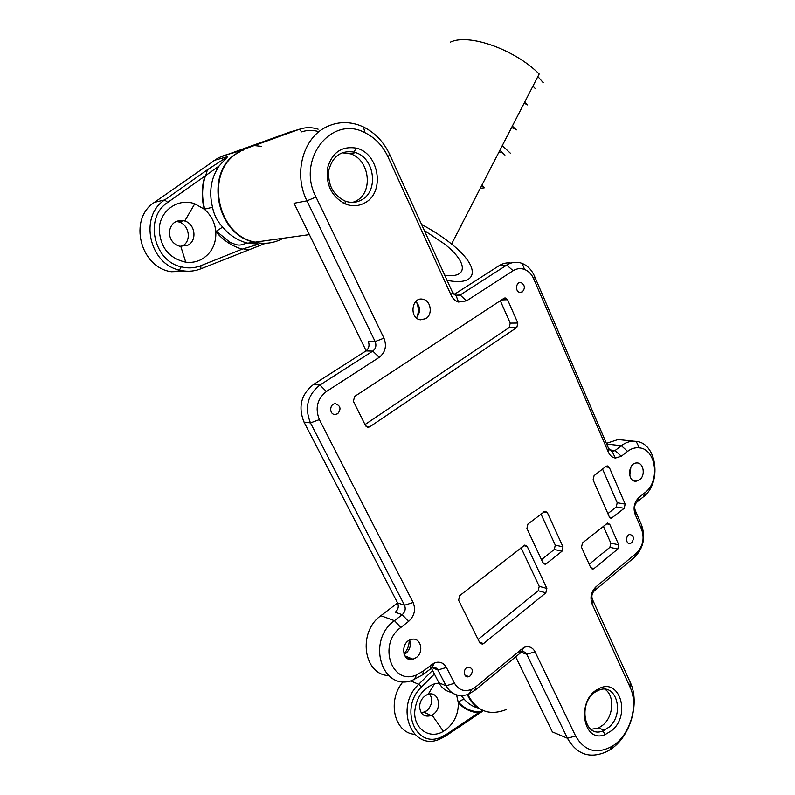 <?xml version="1.0" encoding="UTF-8"?>
<svg xmlns="http://www.w3.org/2000/svg" width="795" height="795" viewBox="0 0 795 795"><rect width="100%" height="100%" fill="white"/><g stroke="black" fill="none" stroke-linecap="round" stroke-linejoin="round"><path stroke-width="1.19" d="M535.025 88.315L532.948 86.108M543.233 82.7L537.857 76.568M502.271 145.644L510.261 153.107M450.457 42.105C468.772 33.181 514.912 49.489 539.179 74.005L451.57 244.035C442.894 237.009 432.907 230.5 421.608 224.498M447.038 280.307C477.248 286.588 482.247 268.561 451.57 244.035M444.703 275.189C467.47 278.657 468.98 263.334 444.524 244.015L424.341 230.5M460.871 225.989L461.786 225.85M451.143 295.203L387.98 156.824C382.783 145.763 375.131 137.734 365.014 132.735C331.634 114.46 296.088 159.636 315.983 197.021L383.965 338.163C386.927 346.024 385.346 352.414 379.235 357.333L326.397 391.508C317.225 398.881 314.89 408.252 319.381 419.621L413.132 602.501C415.944 609.656 414.434 615.966 408.57 621.432L400.819 627.454C377.426 644.049 391.796 686.145 416.6 674.905L423.437 670.91L434.428 662.831C439.655 661.192 443.66 662.732 446.422 667.442L454.531 683.263C458.576 690.04 464.28 692.077 471.644 689.374L475.867 686.741L523.985 647.359C528.824 645.739 532.511 647.219 535.045 651.801L575.6 736.001C584.583 751.285 596.856 754.644 612.448 746.098C630.117 735.355 638.951 705.404 630.047 687.128L592.076 603.952C589.811 597.403 591.122 591.679 596.011 586.76L636.219 553.3C642.877 546.602 644.685 538.642 641.644 529.42L635.116 514.276C632.959 507.707 634.241 502.112 638.942 497.491L645.083 492.552C660.277 481.492 656.292 449.145 639.409 447.853C635.284 447.347 631.339 448.519 627.583 451.361L621.302 456.241L615.409 458.049C612.309 457.602 609.974 455.664 608.404 452.246L533.683 278.787C531.636 274.196 528.596 271.085 524.561 269.455C520.606 268.034 516.79 268.452 513.123 270.727L466.556 300.848L458.496 302.04C455.267 300.987 452.822 298.711 451.143 295.203L452.444 292.182L389.769 154.647C383.836 141.957 375.061 132.725 363.434 126.952L360.155 125.54C348.23 121.118 336.722 121.705 325.622 127.309C302.597 138.668 293.425 174.373 306.95 200.847L375.141 341.542C376.631 345.467 375.836 348.647 372.785 351.102L319.938 385.028C307.526 394.956 304.366 407.587 310.457 422.91L404.506 605.243C405.917 608.821 405.162 611.961 402.23 614.684L394.469 620.676C366.286 640.452 381.729 691.551 411.969 680.52L422.682 674.776L432.351 667.571C434.786 667.005 436.634 667.81 437.906 670.006L446.045 685.777C451.053 694.293 458.198 697.235 467.48 694.601L474.824 690.408L521.649 651.92C523.885 651.373 525.584 652.158 526.737 654.275L567.451 738.257C576.862 754.644 589.999 759.086 606.843 751.593L609.944 749.794C630.246 737.412 640.353 703.118 630.147 682.13L592.404 599.321C591.281 596.071 591.937 593.219 594.362 590.774L634.39 557.414C643.334 548.411 645.759 537.718 641.674 525.336L635.185 510.261C634.112 507.001 634.748 504.219 637.083 501.923L643.205 496.984C662.076 483.211 657.157 443.093 636.129 441.364L633.913 441.205C629.501 441.185 625.317 442.686 621.352 445.697L615.072 450.536L612.567 451.451L608.632 448.539L534.409 275.994C531.656 269.823 527.572 265.639 522.146 263.433L520.486 262.887C515.677 261.644 511.096 262.38 506.723 265.093L460.126 295.015L456.101 295.591L452.444 292.182M503.921 298.344L505.65 298.006L507.588 299.725L517.863 323.038L516.8 327.51L369.745 426.826L368.075 427.332L365.541 425.633L353.397 401.326L354.61 396.476L503.921 298.344M483.529 643.582L482.486 644.139L479.842 642.897L458.606 600.255L459.709 595.634L524.839 545.042L527.194 546.433L546.861 588.419L545.837 592.832L483.529 643.582L479.474 642.151M606.019 466.357L607.261 465.88L609.268 467.331L625.168 504.09L624.204 508.313L611.405 518.201L609.298 516.83L593.09 479.912L594.084 475.619L606.019 466.357M542.955 562.88L526.916 528.446L527.959 523.994L545.092 511.165L547.338 512.596L563.009 546.861L561.995 551.223L546.423 563.695L545.3 564.221L542.955 562.88L546.423 563.695M594.054 568.544L593.02 569.051L590.764 567.759L594.054 568.544L617.775 549.037L618.749 544.804L609.785 524.432L607.658 523.06L582.496 542.915L581.503 547.238L590.764 567.759M364.865 202.844C385.317 192.519 379.245 153.047 356.19 148.108C341.472 145.843 331.873 152.66 327.391 168.55C325.861 185.404 332.042 197.289 345.954 204.206C352.612 206.581 358.913 206.124 364.865 202.844M631.628 542.776C634.42 538.444 633.854 535.681 629.918 534.479C625.397 534.956 625.576 544.505 630.087 543.512L631.628 542.776M470.342 675.82C473.621 670.692 472.806 667.8 467.907 667.134C462.581 668.496 463.574 678.542 468.841 676.644L470.342 675.82M337.666 413.748C341.313 409.216 340.638 405.897 335.649 403.781C329.508 403.204 328.872 414.533 335.043 414.503L337.666 413.748M522.335 291.884C525.366 288.168 524.958 285.087 521.132 282.623C516.084 281.152 514.633 291.447 519.751 292.371L522.335 291.884M425.822 318.646C433.066 314.502 430.9 300.331 422.821 299.228C411.552 296.555 408.978 318.447 420.416 319.809L425.822 318.646M639.657 479.792C645.788 475.4 643.523 462.352 636.716 462.958C627.672 462.769 627.106 482.197 636.169 481.204L639.657 479.792M416.441 657.465C424.52 651.612 420.476 636.735 411.472 639.419C400.114 641.704 401.813 662.742 413.052 659.204L416.441 657.465M612.13 730.277C631.29 714.258 619.245 676.823 598.476 688.917C575.948 699.55 582.596 744.14 605.084 734.64L612.13 730.277M589.184 564.261L609.864 547.348L610.828 543.144L603.316 526.161M541.465 559.68L554.284 549.464L555.288 545.131L540.948 513.928M607.887 513.63L616.244 506.942L617.208 502.758L602.55 469.04M478.113 639.428L538.205 590.725L539.229 586.342L521.013 547.636M365.014 424.56L509.178 327.55L510.231 323.118L500.303 300.719M361.596 199.893C378.808 191.207 374.773 158.314 355.633 152.58L354.014 152.083C341.154 150.136 332.777 156.088 328.882 169.951C327.54 184.639 332.936 195.004 345.07 201.055L346.68 201.592C351.976 203.043 356.945 202.477 361.596 199.893M416.341 317.851C420.744 312.266 420.575 306.8 415.825 301.464M629.759 475.658L630.932 466.884M404.099 654.444L405.967 653.271C410.021 649.535 411.253 645.133 409.683 640.074M609.059 727.137C625.079 713.821 616.324 682.14 598.645 690.298L597.115 691.014C577.458 700.296 583.232 739.181 602.898 730.933L609.059 727.137M309.364 234.624L255.185 242.137C215.405 235.161 204.096 167.964 240.617 151.467M366.137 350.794L294.041 203.262L306.95 200.847L315.983 197.021M408.57 621.432L402.23 614.684L395.324 612.249C398.235 609.546 398.991 606.426 397.579 602.888L304.008 422.085C297.936 406.891 301.076 394.38 313.409 384.551L365.929 350.933C368.969 348.508 369.755 345.348 368.284 341.462L375.141 341.542L383.965 338.163M388.656 675.571C363.355 674.816 357.551 631.876 380.855 615.708L397.599 602.918L404.506 605.243L413.132 602.501M431.278 667.999L438.939 682.796L446.045 685.777L454.531 683.263M451.54 692.375C446.045 691.362 441.851 688.172 438.939 682.796M575.6 736.001L567.451 738.257L552.376 731.907L515.518 656.491M506.266 709.547C489.303 716.176 476.473 711.157 467.798 694.492M606.406 443.362L618.083 439.526L621.372 439.873M454.134 294.478L499.161 265.659C502.887 263.324 506.842 262.459 511.016 263.075M352.851 202.377L356.438 200.797C373.571 192.161 369.546 159.497 350.486 153.813L342.009 152.769M342.913 202.824L345.676 203.222M409.663 657.833L408.312 658.946M590.983 729.353L598.595 727.981L603.216 724.851C613.71 715.947 614.714 695.347 604.925 689.255M409.236 640.303C409.177 645.52 407.408 650.072 403.93 653.967M416.53 302.12C418.687 307.079 418.836 312.097 417.007 317.155M403.194 681.603C386.807 700.246 394.121 732.881 414.702 734.341M421.41 713.095L426.845 710.76C432.053 705.423 433.027 699.829 429.767 694.005M467.351 694.651C470.799 702.214 475.907 707.441 482.684 710.342M432.54 670.433L418.697 684.326C394.191 706.964 411.85 751.772 439.655 739.171L445.776 735.971L482.595 711.247L479.206 712.33L446.392 734.361L440.768 737.293L439.655 739.171M461.219 695.635L464.717 699.789C462.859 699.262 460.832 700.117 458.635 702.343L458.298 702.74C463.892 708.822 470.63 712.171 478.52 712.807M433.782 713.95C442.716 707.182 438.085 690.825 428.157 694.323L427.293 694.631C422.751 696.837 420.177 700.683 419.581 706.189C420.207 714.347 424.083 717.468 431.228 715.55L433.782 713.95M434.398 674.021L421.559 686.95C399.11 707.729 415.258 748.82 440.768 737.293M456.598 694.929L458.298 702.74C458.566 713.075 454.889 721.701 447.257 728.637L443.381 731.35C429.608 739.877 413.321 728.627 414.781 711.028C416.451 697.265 423.019 688.182 434.507 683.789L439.387 682.985M479.206 712.33L482.565 710.293M290.404 131.891L218.297 157.817L154.439 202.347C127.995 219.003 140.228 267.667 171.352 271.741L186.467 271.194M255.891 243.608L257.729 242.813M182.293 246.033C192.092 241.292 189.24 223.981 178.259 221.805L176.073 221.477M240.09 151.616C203.6 168.103 214.898 235.25 254.658 242.207C264.884 244.492 274.404 243.171 283.219 238.242M219.112 165.986L205.746 175.536L207.435 169.752L227.728 156.585L219.112 165.986C210.943 178.16 208.747 191.923 212.533 207.276C213.954 214.749 217.323 221.348 222.66 227.062L215.813 231.554C223.176 240.338 231.971 246.202 242.187 249.143L258.584 244.234L247.742 243.161L254.658 242.207M207.435 169.752L164.694 199.923C138.847 216.28 149.172 263.9 179.422 270.091L181.807 270.628C188.425 271.83 194.765 271.234 200.827 268.829L265.56 243.29M243.479 150.056L236.95 151.785L299.308 129.297L301.732 131.871C307.337 129.913 313.071 129.863 318.934 131.722M318.139 129.178C311.729 127.13 305.459 127.16 299.308 129.297L287.283 132.805M187.908 245.198C197.389 240.587 195.242 223.942 184.758 220.99L183.854 220.722C175.586 219.728 170.746 223.504 169.325 232.061C169.583 239.464 173.111 244.224 179.899 246.321L187.908 245.198M205.746 175.536L167.715 202.407C144.044 217.442 153.475 261.088 181.21 266.832C188.017 268.551 194.566 268.173 200.867 265.699L242.187 249.143M261.505 146.34L253.873 145.535M212.533 207.276L204.305 209.194L205.199 209.969C211.301 215.664 214.819 222.68 215.763 231.007L215.813 231.554C216.339 243.876 211.699 253.078 201.9 259.16C196.922 261.893 191.535 262.906 185.752 262.201C168.977 258.325 160.153 247.295 159.268 229.119C159.656 210.635 178.289 197.607 194.755 203.788L204.305 209.194C201.314 197.846 201.523 186.805 204.931 176.073M243.051 248.765L248.12 249.809M481.919 185.146L484.244 187.849L480.289 188.296M527.582 104.93L524.69 102.128M516.333 129.913L512.338 126.097M504.954 155.095L499.866 150.305M610.828 543.144L618.749 544.804M606.297 523.766L609.785 524.432M609.864 547.348L617.775 549.037M554.284 549.464L561.995 551.223M543.601 511.881L547.338 512.596M555.288 545.131L563.009 546.861M609.457 517.148L612.518 517.714M616.244 506.942L624.204 508.313M605.422 466.814L609.268 467.331M617.208 502.758L625.168 504.09M539.229 586.342L546.861 588.419M523.607 545.599L527.194 546.433M538.205 590.725L545.837 592.832M366.048 426.368L369.745 426.826M509.178 327.55L516.8 327.51M501.486 299.944L507.588 299.725M510.231 323.118L517.863 323.038M389.769 154.647L387.98 156.824M379.235 357.333L372.785 351.102L365.929 350.933M313.409 384.551L319.938 385.028L326.397 391.508M319.381 419.621L310.457 422.91L304.008 422.085M380.855 615.708L394.469 620.676L400.819 627.454M422.682 674.776L423.437 670.91M430.214 668.704L431.009 664.819M446.422 667.442L437.906 670.006L432.092 667.651M475.867 686.741L474.824 690.408M519.731 652.983L521.013 649.177M535.045 651.801L526.737 654.275L520.874 652.228M630.147 682.13L630.047 687.128M592.404 599.321L592.076 603.952M596.011 586.76L594.362 590.774M634.39 557.414L636.219 553.3M641.644 529.42L641.674 525.336M635.185 510.261L635.116 514.276M638.942 497.491L637.083 501.923M643.205 496.984L645.083 492.552M606.714 444.067L621.352 445.697L627.583 451.361M609.437 449.881L615.072 450.536L621.302 456.241M608.404 452.246L608.632 448.539M534.409 275.994L533.683 278.787M513.123 270.727L506.723 265.093L499.161 265.659M455.217 295.223L460.126 295.015L466.556 300.848M410.687 680.868L418.697 684.326L421.559 686.95M464.717 699.789C468.573 704.042 473.144 706.815 478.431 708.097M445.776 735.971L446.392 734.361M213.905 160.481L227.728 156.585M154.439 202.347L164.694 199.923L167.715 202.407M222.66 227.062C229.636 235.399 237.993 240.766 247.742 243.161C241.024 244.373 241.372 245.804 236.165 244.711L229.964 242.346L216.29 231.116M222.978 155.77L236.95 151.785M200.827 268.829L200.867 265.699M524.114 103.241L526.856 104.503M511.602 127.538L514.107 128.601M498.982 152.014L501.128 152.869M365.014 132.735L363.434 126.952M416.6 674.905L414.165 679.755M431.914 667.721L434.428 662.831M471.644 689.374L469.149 693.956M521.212 652.079L523.985 647.359M612.448 746.098L609.944 749.794M639.409 447.853L636.129 441.364M612.12 451.431L615.409 458.049M524.561 269.455L522.146 263.433M456.101 295.591L458.496 302.04M354.014 152.083L356.19 148.108M345.07 201.055L345.954 204.206M628.189 543.124L630.087 543.512M464.837 675.054L468.841 676.644M334.417 414.434L335.043 414.503M519.254 282.732L521.132 282.623M419.402 299.367L422.821 299.228M634.062 480.896L636.169 481.204M404.794 655.875L413.052 659.204M597.115 691.014L598.476 688.917M602.898 730.933L605.084 734.64M618.083 439.526L633.913 441.205M611.663 451.351L612.567 451.451M350.486 153.813L355.633 152.58M598.595 727.981L604.429 730.297M593.02 569.051L591.48 568.683M545.3 564.221L543.691 563.824M611.405 518.201L610.331 518.002M482.486 644.139L480.081 643.284M368.075 427.332L367.538 427.263M505.65 298.006L504.547 298.046M440.599 737.591L441.881 738.217M424.311 712.34L431.228 715.55M479.961 711.813L476.155 711.644C469.358 710.7 463.515 707.61 458.626 702.353L458.258 702.184M428.157 694.323L434.507 683.789M432.073 715.122L443.381 731.35M171.352 271.741L181.807 270.628M178.259 221.805L183.854 220.722M205.199 209.969L204.722 209.095C201.672 197.627 201.92 186.497 205.488 175.695M216.32 231.097L215.763 231.007M181.21 266.832L179.422 270.091M184.758 220.99L194.755 203.788M180.823 246.48L185.752 262.201"/></g></svg>
